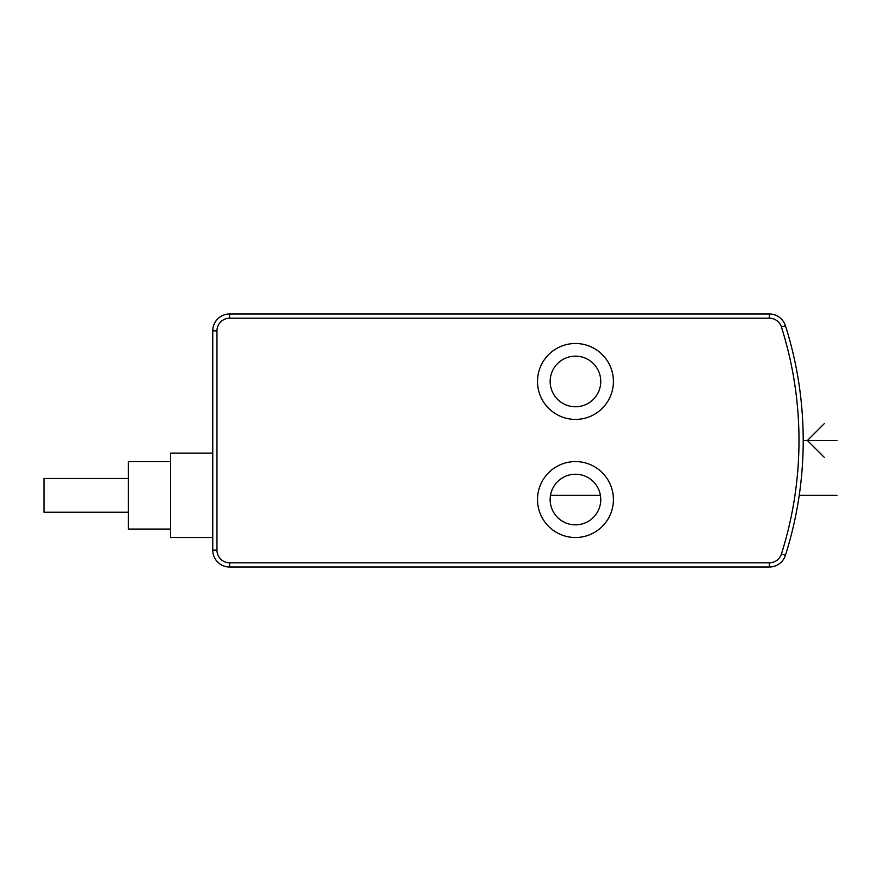 <?xml version="1.0" encoding="UTF-8"?>
<svg xmlns="http://www.w3.org/2000/svg" width="881" height="881" viewBox="0 0 881 881"><rect width="100%" height="100%" fill="white"/><g stroke="black" fill="none" stroke-linecap="round" stroke-linejoin="round"><path stroke-width="1.32" d="M798.087 502.655A379.579 379.579 0 0 1 785.445 555.261A379.579 379.579 0 0 0 785.445 325.739A16.871 16.871 0 0 0 769.366 313.977L229.622 313.977A16.871 16.871 0 0 0 212.75 330.849L212.75 550.151A16.871 16.871 0 0 0 229.622 567.023L769.366 567.023A16.871 16.871 0 0 0 785.445 555.261A379.579 379.579 0 0 0 785.445 325.739A379.579 379.579 0 0 1 798.087 378.345M537.509 381.451A37.96 37.96 0 0 1 575.458 343.491A37.96 37.96 0 0 1 613.418 381.451A37.96 37.96 0 0 1 575.458 419.411A37.96 37.96 0 0 1 537.509 381.451M537.509 499.549A37.96 37.96 0 0 0 575.458 537.509A37.96 37.96 0 0 0 613.418 499.549A37.96 37.96 0 0 0 575.458 461.589A37.96 37.96 0 0 0 537.509 499.549M212.75 453.153L170.573 453.153L170.573 537.509L212.75 537.509M170.573 461.589L128.406 461.589L128.406 529.074L170.573 529.074M128.406 512.202L44.05 512.202L44.05 478.46L128.406 478.46M798.593 381.473L797.9 377.233L798.593 381.473A379.579 379.579 0 0 1 798.638 381.737L799.375 386.671A379.579 379.579 0 0 1 799.64 388.532L800.322 393.73A379.579 379.579 0 0 1 801.181 401.296L801.292 402.408A379.579 379.579 0 0 1 802.139 412.044L802.162 412.374A379.579 379.579 0 0 1 802.162 468.626L802.139 468.956A379.579 379.579 0 0 1 801.292 478.592L801.181 479.705A379.579 379.579 0 0 1 800.322 487.27L799.64 492.468A379.579 379.579 0 0 1 799.375 494.329L798.638 499.263A379.579 379.579 0 0 1 798.593 499.527L797.9 503.767L798.593 499.527M798.638 499.263L799.375 494.329M799.64 492.468L800.322 487.27M801.181 479.705L801.292 478.592M801.292 402.408L801.181 401.296M800.322 393.73L799.64 388.532M799.375 386.671L798.638 381.737M550.151 381.451A25.307 25.307 0 0 1 575.458 356.144A25.307 25.307 0 0 1 600.765 381.451A25.307 25.307 0 0 1 575.458 406.758A25.307 25.307 0 0 1 550.151 381.451M550.151 499.549A25.307 25.307 0 0 0 575.458 524.856A25.307 25.307 0 0 0 600.765 499.549A25.307 25.307 0 0 0 575.458 474.242A25.307 25.307 0 0 0 550.151 499.549M803.208 440.5L836.95 440.5M550.515 495.331L600.413 495.331M799.232 495.331L836.95 495.331M824.297 457.371L807.425 440.5L824.297 423.629M229.622 562.805L769.366 562.805A12.653 12.653 0 0 0 781.425 553.984A375.361 375.361 0 0 0 781.425 327.016A12.653 12.653 0 0 0 769.366 318.195L229.622 318.195A12.653 12.653 0 0 0 216.968 330.849L216.968 550.151A12.653 12.653 0 0 0 229.622 562.805L229.622 567.023M769.366 562.805L769.366 567.023M229.622 318.195L229.622 313.977A16.871 16.871 0 0 0 212.75 330.849L216.968 330.849M769.366 318.195L769.366 313.977M216.968 550.151L212.75 550.151M781.425 327.016L785.445 325.739M781.425 553.984L785.445 555.261"/></g></svg>
